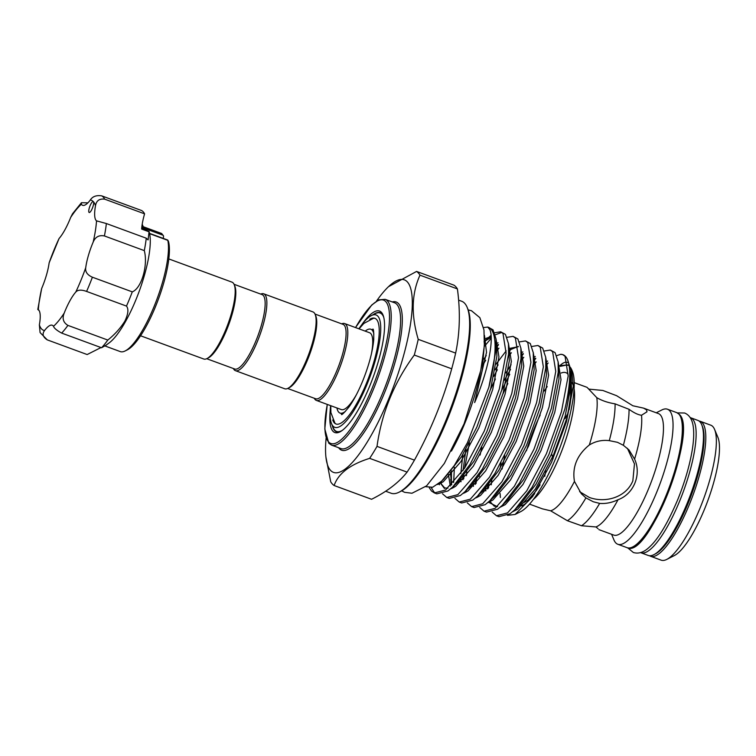 <?xml version="1.0" encoding="UTF-8"?>
<svg xmlns="http://www.w3.org/2000/svg" width="756" height="756" viewBox="0 0 756 756"><rect width="100%" height="100%" fill="white"/><g stroke="black" fill="none" stroke-linecap="round" stroke-linejoin="round"><path stroke-width="1.13" d="M640.54 552.608A71.943 18.73 -69.8 0 0 640.89 552.749A71.943 18.73 -69.8 0 0 681.591 496.201A71.943 18.73 -69.8 0 0 692.666 419.174A71.943 18.73 -69.8 0 0 690.54 417.699A71.943 18.73 -69.8 0 0 690.181 417.586M640.89 552.749L648.223 555.443A71.943 18.73 -69.8 0 0 688.924 498.903A71.943 18.73 -69.8 0 0 699.999 421.867A71.943 18.73 -69.8 0 0 697.864 420.393L690.54 417.699M341.939 414.335A45.313 11.803 110.2 0 1 341.069 413.456M371.895 329.625A45.313 11.803 110.2 0 1 373.124 329.512M90.975 203.836A5.821 1.521 -69.8 0 0 88.962 209.308A5.821 1.521 -69.8 0 0 89.189 212.502A5.821 1.521 -69.8 0 0 91.419 210.244A5.821 1.521 -69.8 0 0 93.385 201.691A5.821 1.521 -69.8 0 0 93.205 201.569A5.821 1.521 -69.8 0 0 90.975 203.836M149.508 233.613L149.083 231.516L148.091 239.907L146.258 238.206A77.027 20.053 110.2 0 1 144.301 250.614C148.204 265.271 141.514 288.357 132.281 291.863A77.027 20.053 110.2 0 1 126.479 306.085C128.775 308.996 128.246 313.995 124.891 321.083C120.431 328.217 114.732 334.539 107.796 340.058A77.027 20.053 110.2 0 1 101.55 347.76L61.661 333.094C56.861 330.457 54.139 328.198 53.496 326.318A31.714 8.259 -69.8 0 0 52.23 325.231A31.714 8.259 -69.8 0 0 44.557 330.533C41.967 333.935 42.875 337.053 47.278 339.879L40.077 332.574L39.369 324.844A31.714 8.259 -69.8 0 0 38.329 309.695L37.8 309.45L41.675 288.471A31.714 8.259 -69.8 0 0 49.14 262.842L59.072 238.518A31.714 8.259 -69.8 0 0 64.988 229.692A31.714 8.259 -69.8 0 0 70.677 217.416L72.538 213.759L81.468 202.702L81.364 204.233A31.714 8.259 -69.8 0 0 82.64 205.311A31.714 8.259 -69.8 0 0 90.304 200.019C92.525 196.475 96.314 195.086 101.663 195.842A77.027 20.053 110.2 0 1 104.697 199.168C99.423 198.497 96.352 200.671 95.502 205.708A31.714 8.259 -69.8 0 0 96.532 220.846L97.25 221.215M163.362 238.452A19.42 5.056 110.2 0 1 163.551 235.957L161.671 233.509L143.234 226.724L142.175 227.556L141.835 226.913M168.219 240.833L168.437 241.315A60.839 15.838 110.2 0 1 145.974 326.753A60.839 15.838 110.2 0 1 127.48 349.773L125.203 350.926A62.786 16.349 -69.8 0 0 144.292 327.168A62.786 16.349 -69.8 0 0 167.804 240.342L149.594 233.651M104.734 345.879L120.261 351.587A62.786 16.349 -69.8 0 0 125.203 350.926M149.688 234.029A62.786 16.349 110.2 0 1 126.101 320.487A62.786 16.349 110.2 0 1 109.308 342.78L106.114 345.142M101.55 347.76L106.227 345.086M100.992 347.552L87.157 354.545L47.278 339.879M168.805 258.93L232.007 282.158A40.937 10.66 110.2 0 1 233.217 282.999A40.937 10.66 110.2 0 1 234.18 284.577A40.937 10.66 110.2 0 1 227.887 324.267A40.937 10.66 110.2 0 1 206.974 358.58A40.937 10.66 110.2 0 1 203.751 359.005L140.559 335.777M233.377 368.522A40.937 10.66 -69.8 0 0 234.218 369.816A40.937 10.66 -69.8 0 0 235.428 370.657L284.7 388.764A40.937 10.66 -69.8 0 0 287.923 388.338L289.435 387.563A39.643 10.319 -69.8 0 0 309.686 354.337A39.643 10.319 -69.8 0 0 315.781 315.904L315.129 314.335A40.937 10.66 -69.8 0 0 314.165 312.757A40.937 10.66 -69.8 0 0 312.956 311.916L263.683 293.8A40.937 10.66 -69.8 0 0 260.735 294.103M287.923 388.338A40.937 10.66 -69.8 0 0 308.826 354.025A40.937 10.66 -69.8 0 0 315.129 314.335M235.428 370.657A40.937 10.66 -69.8 0 0 258.59 338.48A40.937 10.66 -69.8 0 0 264.893 294.642A40.937 10.66 -69.8 0 0 263.683 293.8M206.7 358.713L234.7 369.004A39.643 10.319 -69.8 0 0 257.135 337.847A39.643 10.319 -69.8 0 0 263.239 295.398A39.643 10.319 -69.8 0 0 262.058 294.585L234.058 284.294M234.18 284.577L234.842 286.146A39.643 10.319 110.2 0 1 228.747 324.579A39.643 10.319 110.2 0 1 208.495 357.805L206.974 358.58M314.997 314.052L343.007 324.343A39.643 10.319 110.2 0 1 344.178 325.156A39.643 10.319 110.2 0 1 338.074 367.605A39.643 10.319 110.2 0 1 315.649 398.762L287.639 388.471M341.684 323.861A40.937 10.66 110.2 0 1 344.623 323.559A40.937 10.66 110.2 0 1 345.842 324.4A40.937 10.66 110.2 0 1 339.538 368.238A40.937 10.66 110.2 0 1 316.377 400.415A40.937 10.66 110.2 0 1 315.157 399.574A40.937 10.66 110.2 0 1 314.326 398.28M344.623 323.559L369.552 332.725A40.937 10.66 110.2 0 1 370.761 333.566A40.937 10.66 110.2 0 1 371.376 354.044M345.464 411.34A44.661 11.633 110.2 0 1 340.02 413.069A44.661 11.633 110.2 0 1 338.697 412.152A44.661 11.633 110.2 0 1 336.94 407.975M365.195 331.128A44.661 11.633 110.2 0 1 370.837 329.238A44.661 11.633 110.2 0 1 372.16 330.145A44.661 11.633 110.2 0 1 373.87 334.076M375.089 318.399A56.313 14.666 -69.8 0 0 373.502 318.257L363.806 323.464L359.043 328.86M358.873 328.803A59.875 15.592 110.2 0 1 371.376 315.592A59.875 15.592 110.2 0 1 377.858 316.188A59.875 15.592 110.2 0 1 367.161 384.01A59.875 15.592 110.2 0 1 332.999 426.119A59.875 15.592 110.2 0 1 331.591 423.814A59.875 15.592 110.2 0 1 330.627 405.651M383.793 317.511A63.107 16.434 -69.8 0 0 382.007 314.288A63.107 16.434 -69.8 0 0 375.165 313.664L371.376 315.592M331.591 423.814L333.235 427.735A63.107 16.434 -69.8 0 0 334.719 430.173A63.107 16.434 -69.8 0 0 342.288 430.391M334.804 423.029A56.313 14.666 -69.8 0 0 334.927 423.162A56.313 14.666 -69.8 0 0 336.24 424.088M369.75 319.259A56.313 14.666 110.2 0 1 374.863 318.295A56.313 14.666 110.2 0 1 376.526 319.457A56.313 14.666 110.2 0 1 367.851 379.748A56.313 14.666 110.2 0 1 335.995 424.003A56.313 14.666 110.2 0 1 334.332 422.85A56.313 14.666 110.2 0 1 332.735 419.967M467.123 307.295L467.775 308.864A100.973 26.29 110.2 0 1 452.249 406.747A100.973 26.29 110.2 0 1 400.68 491.381L399.159 492.156A102.268 26.63 -69.8 0 0 451.389 406.435A102.268 26.63 -69.8 0 0 467.123 307.295A102.268 26.63 -69.8 0 0 464.713 303.354A102.268 26.63 -69.8 0 0 461.689 301.257L458.599 300.123M385.664 491.23L391.107 493.233A102.268 26.63 -69.8 0 0 399.159 492.156M334.133 485.522L371.565 499.281C387.044 491.561 398.885 482.508 407.087 472.113A114.893 29.919 -69.8 0 0 414.439 460.139C430.542 430.929 442.969 400.482 451.71 368.805A114.893 29.919 -69.8 0 0 455.651 353.099C459.875 333.046 460.461 311.652 457.408 288.924A114.893 29.919 -69.8 0 0 455.821 286.76A114.893 29.919 -69.8 0 0 453.997 285.192L416.565 271.432A114.893 29.919 110.2 0 1 418.399 273.001A114.893 29.919 110.2 0 1 419.977 275.165C411.585 293.621 410.999 315.016 418.229 339.34A114.893 29.919 110.2 0 1 414.288 355.046C394.065 382.574 381.638 413.022 377.017 446.38A114.893 29.919 110.2 0 1 369.656 458.353C350.037 464.505 338.197 473.568 334.133 485.522A114.893 29.919 110.2 0 1 332.309 483.953A114.893 29.919 110.2 0 1 330.722 481.789L325.902 456.945A102.589 26.715 -69.8 0 0 330.476 470.298A102.589 26.715 -69.8 0 0 389.028 398.138A102.589 26.715 -69.8 0 0 407.352 281.922A102.589 26.715 -69.8 0 0 388.508 286.666A102.589 26.715 -69.8 0 0 376.469 301.143M361.888 324.589A64.723 16.849 110.2 0 1 381.44 312.37A64.723 16.849 110.2 0 1 382.961 314.865A64.723 16.849 110.2 0 1 373.001 377.613A64.723 16.849 110.2 0 1 339.945 431.865A64.723 16.849 110.2 0 1 332.933 431.222A64.723 16.849 110.2 0 1 330.192 410.81M383.273 315.696A63.428 16.519 -69.8 0 0 382.13 313.995A63.428 16.519 -69.8 0 0 373.067 314.732M332.319 425.562A63.428 16.519 -69.8 0 0 334.596 430.466A63.428 16.519 -69.8 0 0 340.72 431.44M627.395 448.317L634.473 463.872L632.848 480.816C626.242 497.325 605.386 503.43 589.274 497.42L579.606 491.674M451.417 451.086A77.764 20.251 -69.8 0 0 480.334 372.434M425.647 486.675L432.64 487.261L441.636 481.147L454.356 465.46L467.473 442.629L488.83 387.28A87.053 22.671 -69.8 0 0 490.899 329.04A87.053 22.671 -69.8 0 0 488.319 327.253A87.053 22.671 -69.8 0 0 487.705 327.065L489.775 329.55C494.112 338.102 488.905 369.098 474.655 402.57L482.224 370.156L484.492 342.733M494.66 332.753L500.68 331.799L502.976 333.481L506.104 353.156L499.376 388.868L484.322 430.958L464.685 468.03L445.473 490.068L434.388 492.931L431.534 491.05L429.323 487.837M431.279 487.648L433.991 491.958L435.664 493.271M434.388 492.931L436.845 493.838L447.93 490.975L452.664 487.034L469.977 464.486L486.779 431.856L501.833 389.775L508.561 354.054L508.448 343.583L505.433 334.379L500.68 331.799M507.078 337.318L513.088 336.363L515.394 338.045L518.522 357.72L511.793 393.432L496.73 435.522L477.102 472.594L457.881 494.632L446.805 497.495L442.515 493.781M446.805 497.495L449.262 498.402L460.347 495.539L465.072 491.598L482.394 469.051L499.196 436.42L514.25 394.339L520.978 358.618L520.865 348.147L517.851 338.943L513.088 336.363M519.495 341.882L525.505 340.928L527.811 342.61L530.929 362.285L524.21 397.996L509.147 440.086L489.519 477.159L470.298 499.196L459.223 502.06L454.923 498.346M459.223 502.06L461.68 502.967L472.755 500.103L477.49 496.163L494.811 473.615L511.604 440.984L526.667 398.903L533.396 363.182L533.273 352.712L530.268 343.507L525.505 340.928M531.912 346.446L537.922 345.492L540.219 347.174L543.347 366.849L536.618 402.561L521.564 444.651L501.937 481.723L482.715 503.761L471.631 506.624L467.34 502.91M471.631 506.624L474.097 507.531L485.172 504.668L489.907 500.727L507.229 478.179L524.021 445.549L539.085 403.468L545.804 367.747L545.69 357.276L542.685 348.072L537.922 345.492M544.32 351.011L550.34 350.056L552.636 351.738L555.764 371.413L549.036 407.125L533.982 449.215L514.354 486.288L495.133 508.325L484.048 511.188L479.758 507.474M484.048 511.188L486.505 512.095L497.59 509.232L502.324 505.292L519.637 482.744L536.439 450.113L551.493 408.032L558.221 372.311L558.108 361.84L555.093 352.636L550.34 350.056M496.465 515.753L498.922 516.66L510.007 513.797L514.732 509.856L532.054 487.308L548.856 454.677L564.845 409.166A87.053 22.671 -69.8 0 0 567.586 359.828A87.053 22.671 -69.8 0 0 565.535 356.482A87.053 22.671 -69.8 0 0 562.955 354.696A87.053 22.671 -69.8 0 0 560.668 354.318L562.747 354.621L565.053 356.303L568.181 375.978L561.453 411.689L546.39 453.78L526.762 490.852L507.55 512.889L496.465 515.753L492.175 512.039M483.556 327.565L487.705 327.065M488.83 387.28L496.144 349.489L496.03 339.019L493.016 329.814L488.319 327.253M439.472 484.794L439.255 483.273M484.511 342.147L486.099 340.247M484.029 341.854L491.069 335.258M501.842 332.413L495.303 334.795M491.211 338.291L484.681 346.05M441.419 481.355L441.551 482.848M451.757 488.508L451.682 487.941M451.37 484.983L451.502 470.969M496.238 347.58L498.506 344.812M498.941 348.176L497.061 350.652M454.375 467.284L453.657 482.574M453.836 485.919L453.969 487.412M464.175 493.073L464.099 492.506M463.711 478.898L463.919 475.533M464.666 468.058L469.438 442.704M493.81 376.403L497.325 369.76M508.656 352.145L510.924 349.376M511.358 352.74L508.363 356.775M495.416 378.983L490.446 389.538M466.792 471.848L466.433 475.685M466.254 490.483L466.386 491.976M476.592 497.637L476.507 497.07M476.119 483.462L476.507 477.99M480.079 455.074L481.855 447.268M501.634 390.465L509.742 374.324M521.687 355.934L523.341 353.94M523.776 357.305L521.895 359.78M507.834 383.547L502.863 394.103M479.54 473.53L479.209 476.412M478.661 495.019L478.803 496.541M488.537 488.026L488.924 482.555M534.105 360.499L535.758 358.505M536.193 361.869L534.303 364.345M491.958 478.094L491.268 484.813M515.101 514.467L520.657 511.651A77.736 20.242 -69.8 0 0 560.357 446.494A77.736 20.242 -69.8 0 0 572.32 371.139L571.659 369.571L573.275 386.41L566.452 421.668L551.511 462.379L532.649 496.541L515.101 514.467L507.512 515.346M571.971 370.364A77.736 20.242 -69.8 0 0 570.685 368.37M570.515 367.463L571.659 369.571M564.845 409.166L570.043 386.269L570.893 369.873L567.586 359.828M611.585 534.284L613.985 540.02A71.943 18.73 -69.8 0 0 615.677 542.789A71.943 18.73 -69.8 0 0 617.803 544.263A71.943 18.73 -69.8 0 0 658.504 487.724A71.943 18.73 -69.8 0 0 669.589 410.688A71.943 18.73 -69.8 0 0 667.453 409.213A71.943 18.73 -69.8 0 0 661.793 409.979L656.255 412.785M661.131 560.158A71.914 18.72 -69.8 0 0 666.792 559.402A71.914 18.72 -69.8 0 0 703.524 499.13A71.914 18.72 -69.8 0 0 714.581 429.417A71.914 18.72 -69.8 0 0 712.889 426.639A71.914 18.72 -69.8 0 0 710.763 425.174L700.207 421.29A71.914 18.72 110.2 0 1 702.333 422.765A71.914 18.72 110.2 0 1 691.258 499.754A71.914 18.72 110.2 0 1 650.576 556.274L661.131 560.158M714.581 429.417L717.869 437.261A65.441 17.038 110.2 0 1 707.805 500.699A65.441 17.038 110.2 0 1 674.38 555.547L666.792 559.402M598.903 529.625L613.759 535.087A64.723 16.849 -69.8 0 0 650.377 484.218A64.723 16.849 -69.8 0 0 660.338 414.912A64.723 16.849 -69.8 0 0 658.429 413.589L643.573 408.127L646.56 409.846L646.985 411.803L641.513 415.261A64.723 16.849 -69.8 0 1 634.596 459.109C641.75 474.456 633.774 494.15 618.021 499.725A64.723 16.849 -69.8 0 1 595.936 526.951L598.053 528.69M529.55 504.129L542.392 508.845L550.614 510.791A64.723 16.849 -69.8 0 0 574.456 481.411C572.056 467.17 577.008 455.027 589.321 444.982A64.723 16.849 -69.8 0 0 596.786 397.665L587.053 387.346L574.22 382.63M551.625 453.836L553.071 458.864M574.456 481.411L581.307 493.706L585.909 497.883L593.214 501.738L599.65 503.401C605.688 503.902 611.812 502.674 618.021 499.725M634.596 459.109L628.954 449.896L623.369 445.284L617.463 442.307L609.279 440.635C602.097 439.784 595.444 441.23 589.321 444.982M587.903 388.282L589.009 389.142L602.853 390.465L616.631 395.709L632.848 405.764L643.573 408.127M595.936 526.951L581.525 525.741L567.387 520.723L550.614 510.791M596.786 397.665C601.861 400.652 607.966 402.712 615.082 403.855L629.039 409.308C633.963 412.852 638.121 414.836 641.513 415.261M545.898 470.96A64.723 16.849 -69.8 0 0 544.726 476.365M623.369 445.284A70.875 18.456 -69.8 0 0 629.039 409.308M609.279 440.635A70.875 18.456 -69.8 0 0 615.082 403.855M568.134 413.022A64.723 16.849 -69.8 0 0 565.167 418.522M567.387 520.723A70.875 18.456 -69.8 0 0 585.909 497.883M581.525 525.741A70.875 18.456 -69.8 0 0 599.65 503.401M546.512 364.94L548.157 363.003M556.766 355.632L560.668 354.318M568.276 362.937C566.253 361.292 563.324 362.313 559.487 366.008M560.309 366.348L566.972 364.959L568.058 365.431M326.12 438.121A102.589 26.715 -69.8 0 0 325.902 456.945M388.508 286.666L416.565 271.432M414.439 460.139L377.017 446.38M414.288 355.046L451.71 368.805M455.651 353.099L418.229 339.34M419.977 275.165L457.408 288.924M369.656 458.353L407.087 472.113M356.492 394.509A40.937 10.66 110.2 0 1 341.296 409.572L316.377 400.415M149.14 231.837L141.637 229.077A31.714 8.259 110.2 0 1 144.585 213.835A77.027 20.053 110.2 0 0 141.552 210.508L101.663 195.842M87.885 202.844L81.468 202.702M146.258 238.206L106.369 223.54A77.027 20.053 110.2 0 1 104.413 235.948C99.045 234.889 95.303 236.93 93.186 242.071A31.714 8.259 -69.8 0 0 85.721 267.709C85.135 271.829 87.356 274.995 92.393 277.206A77.027 20.053 110.2 0 1 86.59 291.429C81.412 289.548 77.811 289.756 75.789 292.033A31.714 8.259 -69.8 0 0 64.194 313.135C62.02 318.484 63.258 322.566 67.917 325.392A77.027 20.053 110.2 0 1 61.661 333.094M93.186 242.071A69.259 18.031 -69.8 0 0 96.532 220.846L106.369 223.54M144.585 213.835L104.697 199.168M132.281 291.863L92.393 277.206M126.479 306.085L86.59 291.429M144.301 250.614L104.413 235.948M37.8 309.45L39.057 310.518M107.796 340.058L67.917 325.392M149.083 231.516L141.703 228.236M392.241 301.928A78.964 20.563 110.2 0 1 398.506 303.61A78.964 20.563 110.2 0 1 384.398 393.063A78.964 20.563 110.2 0 1 339.331 448.61A78.964 20.563 110.2 0 1 338.641 447.732M396.843 304.375A77.67 20.223 -69.8 0 0 394.547 302.778L385.163 299.329A77.67 20.223 110.2 0 1 387.459 300.916A77.67 20.223 110.2 0 1 375.505 384.086A77.67 20.223 110.2 0 1 331.563 445.133L340.947 448.582A77.67 20.223 -69.8 0 0 384.889 387.535A77.67 20.223 -69.8 0 0 396.843 304.375M327.301 404.432A76.375 19.883 -69.8 0 0 328.567 441.92A76.375 19.883 -69.8 0 0 372.16 388.197A76.375 19.883 -69.8 0 0 385.806 301.682A76.375 19.883 -69.8 0 0 355.556 327.584M526.469 450.727A64.723 16.849 110.2 0 1 540.2 415.025M571.47 382.234A64.723 16.849 110.2 0 1 571.479 382.243A64.723 16.849 110.2 0 1 573.322 385.588M568.039 374.144A71.196 18.541 -69.8 0 0 561.141 373.058M547.231 386.599A71.196 18.541 -69.8 0 0 544.244 391.003M627.102 547.684A71.943 18.73 -69.8 0 0 667.803 491.135A71.943 18.73 -69.8 0 0 678.879 414.108A71.943 18.73 -69.8 0 0 676.752 412.634L679.351 414.42C698.232 429.966 648.44 559.761 627.102 547.684L617.803 544.263M680.891 417.699A70.648 18.399 110.2 0 1 670.364 486.94A70.648 18.399 110.2 0 1 633.537 546.503M654.819 554.167A70.62 18.39 -69.8 0 0 691.475 494.698A70.62 18.39 -69.8 0 0 702.069 425.647M574.087 388.678A64.723 16.849 110.2 0 1 563.05 447.486A64.723 16.849 110.2 0 1 533.377 499.432M521.697 505.915A71.196 18.541 -69.8 0 0 534.7 493.526M569.088 409.799A71.196 18.541 -69.8 0 0 571.328 384.643M474.655 402.57L486.524 352.343L484.464 335.428M437.667 484.492L443.224 481.78L460.858 461.689L478.869 427.877L492.714 389.482L498.941 356.908L496.002 338.773M491.192 337.327L484.53 341.391L489.056 338.178L491.202 337.516M440.049 482.593L444.471 488.48M450.557 488.934L455.641 486.344L473.275 466.254L491.287 432.441L505.121 394.046L511.358 361.472L508.419 343.337M498.45 344.509L496.276 346.588M485.692 360.3L483.235 364.354M450.406 472.283L451.691 484.672M452.485 487.204L452.825 488.026M462.974 493.498L468.049 490.909L485.692 470.818L503.704 437.006L517.539 398.61L523.776 366.036L520.837 347.902M518.304 346.399L510.262 349.726L508.693 351.153M498.109 364.865L495.152 369.769M465.97 449.149L463.041 470.487M462.814 476.847L462.87 479.824M464.902 491.769L465.233 492.591M475.382 498.062L480.466 495.473L498.109 475.382L516.121 441.57L529.956 403.175L536.184 370.601L533.254 352.466M523.284 353.638L521.101 355.717M510.527 369.429L504.309 380.259M475.231 481.411L475.288 484.388M477.32 496.333L477.65 497.155M487.8 502.627L492.884 500.037L510.517 479.947L528.529 446.135L542.373 407.739L548.601 375.165L545.662 357.03M535.702 358.202L533.519 360.281M487.667 484.294L487.696 488.952M500.217 507.191L505.301 504.602L522.935 484.511L540.946 450.699L554.781 412.303L561.018 379.729L558.079 361.595M504.753 455.679L502.088 469.051M500.113 493.517L500.396 497.457M512.634 511.755L517.718 509.166L535.352 489.075L553.364 455.263L566.754 418.418L573.275 386.41M443.687 479.106L461.5 456.766L476.838 427.121L490.682 388.735L496.909 356.161L496.286 343.13M491.154 336.477L484.558 338.934M452.664 487.034L458.079 481.884L455.481 484.171L458.079 481.884L473.917 461.33L489.255 431.685L503.09 393.3L509.327 360.725L508.448 343.583M498.024 342.761L496.295 344.018M486.259 355.594L483.963 359.072M448.421 474.513L450.302 486.042M467.888 488.754L470.497 486.448L486.335 465.894L501.672 436.25L515.507 397.864L521.744 365.29L521.111 352.258M518.342 346.702L508.712 348.582M506.208 350.841L496.078 364.118M462.814 454.611L460.829 473.643M460.839 479.077L460.999 481.77M480.296 493.318L482.904 491.013L498.743 470.459L514.089 440.814L527.924 402.428L534.152 369.854L533.528 356.823M522.859 351.89L521.13 353.146M511.094 364.723L505.934 372.906M473.218 482.432L473.417 486.335M489.907 500.727L495.322 495.577L511.16 475.023L526.497 445.378L540.342 406.993L546.569 374.418L545.945 361.387M535.276 356.454L533.547 357.711M485.635 486.996L485.825 490.899M488.697 502.324L497.297 506.662M502.324 505.292L507.739 500.141L523.577 479.587L538.915 449.943L552.749 411.557L558.986 378.983L558.108 361.84M547.684 361.018L545.964 362.275M501.058 462.785L500.056 468.304M514.732 509.856L520.156 504.706L535.995 484.152L551.332 454.507L565.167 416.121L571.404 383.547L570.893 369.873M568.002 364.959L560.101 365.583M95.502 205.708A69.259 18.031 -69.8 0 0 93.385 201.691A69.259 18.031 -69.8 0 0 90.304 200.019M81.364 204.233A69.259 18.031 -69.8 0 0 70.677 217.416M59.072 238.518A69.259 18.031 -69.8 0 0 49.14 262.842M41.675 288.471A69.259 18.031 -69.8 0 0 38.329 309.695M39.369 324.844A69.259 18.031 -69.8 0 0 44.557 330.533M53.496 326.318A69.259 18.031 -69.8 0 0 64.194 313.135M75.789 292.033A69.259 18.031 -69.8 0 0 85.721 267.709M163.126 235.258L142.175 227.556M677.357 412.889L684.605 413.003C689.557 415.016 692.477 419.816 693.346 427.405C694.065 433.509 693.696 441.003 692.26 449.886C689.67 465.507 684.823 482.082 677.735 499.64C667.661 523.369 658.155 539.245 649.215 547.268C643.866 552.352 638.565 554.091 633.33 552.485L627.735 547.873M370.837 329.238L373.332 330.155M372.906 329.077C373.577 328.926 373.851 332.46 373.729 339.68C372.651 351.502 368.985 365.243 362.738 380.911C358.287 391.712 353.704 400.396 348.979 406.993C344.396 412.568 341.901 415.082 341.495 414.534M331.563 445.133L328.784 443.224L324.806 429.002L327.244 404.413M401.672 490.842L404.583 492.317L411.973 493.243L426.601 485.853L444.33 463.456L464.061 423.889L480.74 370.544L484.35 345.634L483.972 330.022L479.852 317.662L471.442 310.707L468.181 309.913M649.451 555.726L650.576 556.274M698.988 420.979L700.207 421.29M667.453 409.213L676.752 412.634M510.867 349.074L508.864 350.982L510.895 349.215M451.351 485.012L450.727 479.2L451.701 484.662M443.696 479.087L441.636 481.147M496.286 343.167L496.03 339.019M440.077 482.564L444.66 487.951L447.921 488.178M452.513 487.176L452.863 488.007M467.898 488.735L465.072 491.598M521.12 352.296L520.865 348.147M464.931 491.74L465.28 492.572M480.315 493.299L477.49 496.163M533.528 356.86L533.273 352.712M477.348 496.305L477.697 497.136M490.115 501.7L494.32 506.208L497.58 506.435M545.69 357.276L546.484 364.704M524.39 502.324L527.962 500.141L536.146 490.748L540.067 484.842M567.652 415.261L570.582 396.985L570.846 389.416M385.163 299.329L378.879 299.839L371.697 305.046L355.5 327.556M330.788 405.707L330.882 412.549L334.927 423.162M340.02 413.069L342.515 413.986M167.794 240.077L149.527 233.368M149.064 231.449L149.679 233.991M142.194 224.267L143.243 226.734"/></g></svg>
